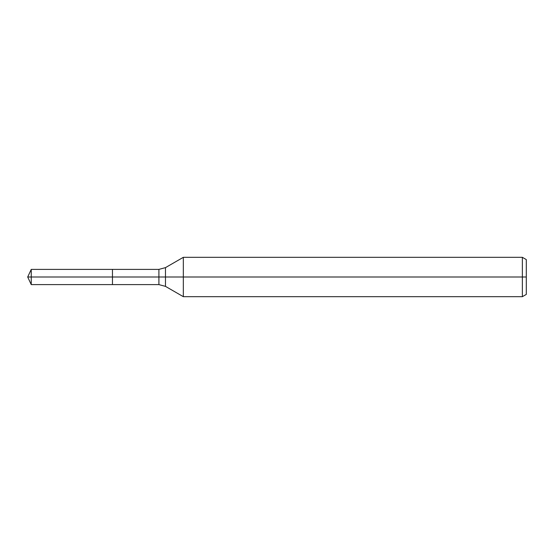 <?xml version="1.0" encoding="UTF-8"?>
<svg xmlns="http://www.w3.org/2000/svg" width="554" height="554" viewBox="0 0 554 554"><rect width="100%" height="100%" fill="white"/><g stroke="black" fill="none" stroke-linecap="round" stroke-linejoin="round"><path stroke-width="0.83" d="M522.367 296.681L522.367 257.319L526.3 259.591L526.3 294.409L522.367 296.681L183.332 296.681L183.332 257.319L165.473 267.63L165.473 286.37L158.908 284.611L112.462 284.611L112.462 269.389L31.246 269.389L31.246 277L27.7 277L31.246 284.611L31.246 277L112.462 277L27.7 277L526.3 277M31.246 284.611L112.462 284.611L112.462 269.389L158.908 269.389L158.908 284.611M522.367 257.319L183.332 257.319M165.473 286.37L183.332 296.681M165.473 267.63L158.908 269.389M27.7 277L31.246 269.389"/></g></svg>
